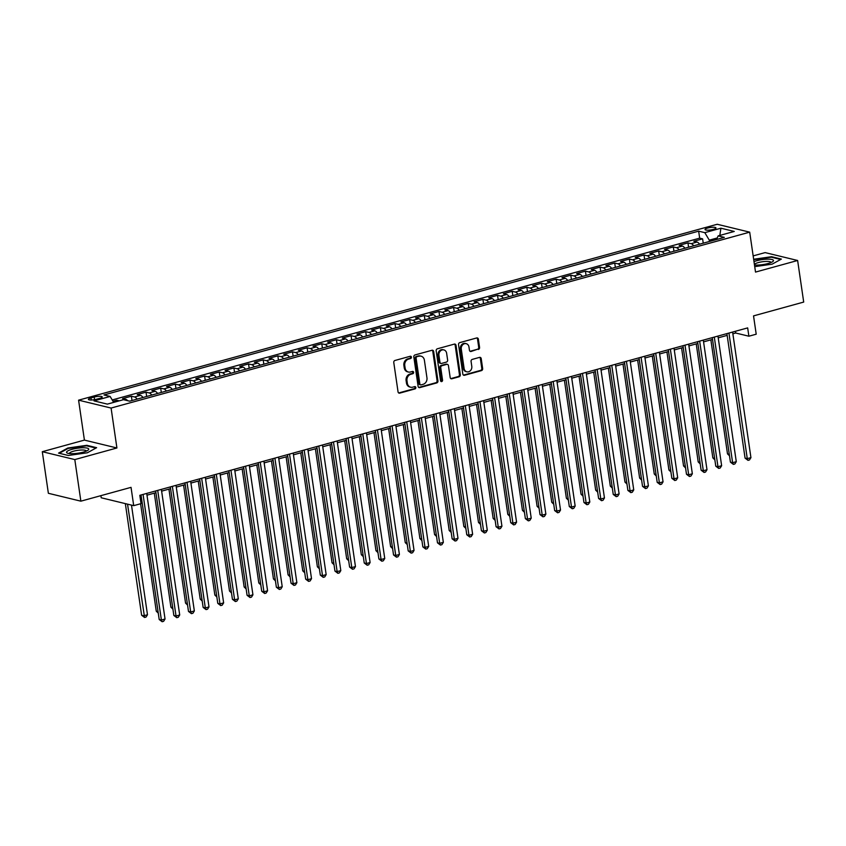 <?xml version="1.0" encoding="UTF-8"?>
<svg xmlns="http://www.w3.org/2000/svg" width="846" height="846" viewBox="0 0 846 846"><rect width="100%" height="100%" fill="white"/><g stroke="black" fill="none" stroke-linecap="round" stroke-linejoin="round"><path stroke-width="1.27" d="M411.42 357.128A1.184 1.005 103.6 0 0 410.247 356.261L394.966 360.47A1.692 1.438 103.6 0 0 393.771 362.5L398.054 391.888A1.692 1.438 103.6 0 0 399.735 393.126L415.005 388.917A1.184 1.005 103.6 0 0 414.677 386.633L412.7 387.182A5.414 4.611 103.6 0 1 410.659 387.214A5.414 4.611 103.6 0 1 407.338 383.217L406.979 380.774A5.414 4.611 103.6 0 1 410.818 374.281L412.795 373.731A1.184 1.005 103.6 0 0 412.457 371.447L410.479 371.986A5.414 4.611 103.6 0 1 408.449 372.029A5.414 4.611 103.6 0 1 405.118 368.031L404.758 365.578A5.414 4.611 103.6 0 1 408.597 359.085L410.574 358.545A1.184 1.005 103.6 0 0 411.42 357.128M408.449 372.029L407.56 371.817A5.414 4.611 103.6 0 1 404.24 367.82L403.88 365.366A5.414 4.611 103.6 0 1 407.719 358.873L409.697 358.334A1.184 1.005 103.6 0 0 410.225 356.261M398.678 392.946A1.692 1.438 103.6 0 0 398.857 392.914L414.128 388.705A1.184 1.005 103.6 0 0 414.656 386.643M410.659 387.214L409.781 387.003A5.414 4.611 103.6 0 1 406.461 383.005L406.101 380.552A5.414 4.611 103.6 0 1 409.94 374.059L411.917 373.52A1.184 1.005 103.6 0 0 412.436 371.457M707.668 228.039A5.52 1.237 -8.3 0 0 705.025 229.52A5.52 1.237 -8.3 0 0 713.294 229.403A5.52 1.237 -8.3 0 0 715.949 227.923A5.52 1.237 -8.3 0 0 707.668 228.039M478.381 349.472A1.692 1.438 103.6 0 0 479.576 347.442L478.381 339.193A1.692 1.438 103.6 0 0 476.7 337.956L459.738 342.63A1.692 1.438 103.6 0 0 458.543 344.66L462.825 374.048A1.692 1.438 103.6 0 0 464.496 375.286L481.469 370.611A1.692 1.438 103.6 0 0 482.664 368.581L481.215 358.619A1.692 1.438 103.6 0 0 479.534 357.382L472.28 359.391A1.692 1.438 103.6 0 0 471.074 361.411L471.793 366.36A4.526 3.86 103.6 0 1 466.886 371.817A4.526 3.86 103.6 0 1 464.105 368.475L461.282 349.123A4.526 3.86 103.6 0 1 466.199 343.666A4.526 3.86 103.6 0 1 468.97 347.008L469.445 350.233A1.692 1.438 103.6 0 0 471.116 351.471L477.504 349.25A1.692 1.438 103.6 0 0 478.699 347.22L477.504 338.982A1.692 1.438 103.6 0 0 476.88 337.914M74.808 459.579L116.917 447.978L84.41 440.1L42.3 451.701L74.808 459.579L80.867 501.17L131.035 487.359L133.71 505.654L141.028 503.634L139.812 495.322L747.663 327.899L748.879 336.211L756.208 334.202L753.532 315.896L803.7 302.075L797.63 260.483L765.133 252.605L753.162 255.904M116.917 447.978L111.09 408.058L749.693 232.153L755.52 272.084L797.63 260.483M433.67 351.502A1.692 1.438 103.6 0 0 431.989 350.265L415.026 354.939A1.692 1.438 103.6 0 0 413.821 356.97L418.114 386.368A1.692 1.438 103.6 0 0 419.785 387.605L436.758 382.931A1.692 1.438 103.6 0 0 437.953 380.901L433.67 351.502L432.782 351.291A1.692 1.438 103.6 0 0 432.169 350.233M437.382 348.785L454.344 344.111A1.692 1.438 103.6 0 1 456.026 345.348L460.309 374.746A1.692 1.438 103.6 0 1 459.114 376.777L451.849 378.775A1.692 1.438 103.6 0 1 450.178 377.538L448.433 365.609A1.692 1.438 103.6 0 0 446.762 364.372L441.94 365.705A1.692 1.438 103.6 0 0 440.745 367.735L442.553 380.14A1.184 1.005 103.6 0 1 440.544 380.7L436.176 350.815A1.692 1.438 103.6 0 1 437.382 348.785M80.867 501.17L48.37 493.292L42.3 451.701M703.238 243.183L702.614 238.858L693.826 241.279L697.03 242.062L691.171 243.669A6.905 3.268 74.6 0 1 693.678 245.816M688.591 247.212L687.967 242.897L679.179 245.319L682.384 246.091L676.525 247.709A6.905 3.268 74.6 0 1 679.031 249.845M673.945 251.251L673.321 246.926L664.533 249.348L667.737 250.13L661.879 251.738A6.905 3.268 74.6 0 1 664.385 253.885M659.298 255.281L658.674 250.966L649.887 253.388L653.091 254.16L647.232 255.778A6.905 3.268 74.6 0 1 649.739 257.914M644.652 259.32L644.028 254.995L635.24 257.417L638.444 258.199L632.586 259.807A6.905 3.268 74.6 0 1 635.092 261.953M630.006 263.349L629.382 259.035L620.594 261.456L623.798 262.228L617.94 263.846A6.905 3.268 74.6 0 1 620.446 265.982M615.359 267.389L614.725 263.064L605.937 265.485L609.152 266.268L603.293 267.875A6.905 3.268 74.6 0 1 605.799 270.022M600.713 271.418L600.078 267.103L591.291 269.525L594.505 270.297L588.647 271.915A6.905 3.268 74.6 0 1 591.153 274.051M586.067 275.458L585.432 271.132L576.644 273.554L579.859 274.337L574 275.944A6.905 3.268 74.6 0 1 576.507 278.091M571.42 279.487L570.786 275.172L561.998 277.594L565.202 278.366L559.343 279.984A6.905 3.268 74.6 0 1 561.86 282.12M556.774 283.526L556.139 279.201L547.351 281.623L550.556 282.405L544.697 284.013A6.905 3.268 74.6 0 1 547.214 286.16M542.127 287.555L541.493 283.241L532.705 285.662L535.909 286.434L530.051 288.052A6.905 3.268 74.6 0 1 532.568 290.189M527.481 291.595L526.846 287.27L518.059 289.692L521.263 290.474L515.404 292.082A6.905 3.268 74.6 0 1 517.921 294.228M512.835 295.624L512.2 291.31L503.412 293.731L506.617 294.503L500.758 296.121A6.905 3.268 74.6 0 1 503.275 298.257M498.188 299.664L497.554 295.339L488.766 297.76L491.97 298.543L486.112 300.15A6.905 3.268 74.6 0 1 488.628 302.297M483.542 303.693L482.907 299.378L474.12 301.8L477.324 302.572L471.465 304.19A6.905 3.268 74.6 0 1 473.972 306.326M468.885 307.733L468.261 303.407L459.473 305.829L462.677 306.612L456.819 308.219A6.905 3.268 74.6 0 1 459.325 310.366M454.239 311.762L453.615 307.447L444.827 309.869L448.031 310.641L442.172 312.259A6.905 3.268 74.6 0 1 444.679 314.395M439.592 315.801L438.968 311.476L430.18 313.898L433.385 314.68L427.526 316.288A6.905 3.268 74.6 0 1 430.032 318.434M424.946 319.83L424.322 315.516L415.534 317.937L418.738 318.709L412.88 320.327A6.905 3.268 74.6 0 1 415.386 322.463M410.299 323.87L409.675 319.545L400.888 321.966L404.092 322.749L398.233 324.356A6.905 3.268 74.6 0 1 400.74 326.503M395.653 327.899L395.029 323.584L386.241 326.006L389.446 326.778L383.587 328.396A6.905 3.268 74.6 0 1 386.093 330.532M381.007 331.939L380.383 327.614L371.595 330.035L374.799 330.818L368.941 332.425A6.905 3.268 74.6 0 1 371.447 334.572M366.36 335.968L365.726 331.653L356.938 334.075L360.153 334.847L354.294 336.465A6.905 3.268 74.6 0 1 356.8 338.601M351.714 340.007L351.079 335.682L342.292 338.104L345.506 338.886L339.648 340.494A6.905 3.268 74.6 0 1 342.154 342.641M337.068 344.036L336.433 339.722L327.645 342.133L330.86 342.916L325.001 344.534A6.905 3.268 74.6 0 1 327.508 346.67M322.421 348.076L321.787 343.751L312.999 346.173L316.203 346.955L310.345 348.563A6.905 3.268 74.6 0 1 312.861 350.709M307.775 352.105L307.14 347.791L298.352 350.202L301.557 350.984L295.698 352.602A6.905 3.268 74.6 0 1 298.215 354.738M293.128 356.145L292.494 351.82L283.706 354.241L286.91 355.024L281.052 356.631A6.905 3.268 74.6 0 1 283.569 358.778M278.482 360.174L277.848 355.859L269.06 358.27L272.264 359.053L266.405 360.671A6.905 3.268 74.6 0 1 268.922 362.807M263.836 364.214L263.201 359.888L254.413 362.31L257.618 363.093L251.759 364.7A6.905 3.268 74.6 0 1 254.276 366.847M249.189 368.243L248.555 363.928L239.767 366.339L242.971 367.122L237.113 368.74A6.905 3.268 74.6 0 1 239.63 370.876M234.543 372.282L233.908 367.957L225.121 370.379L228.325 371.151L222.466 372.769A6.905 3.268 74.6 0 1 224.973 374.915M219.886 376.311L219.262 371.997L210.474 374.408L213.678 375.19L207.82 376.808A6.905 3.268 74.6 0 1 210.326 378.945M205.24 380.351L204.616 376.026L195.828 378.448L199.032 379.22L193.174 380.837A6.905 3.268 74.6 0 1 195.68 382.984M190.593 384.38L189.969 380.065L181.181 382.477L184.386 383.259L178.527 384.877A6.905 3.268 74.6 0 1 181.033 387.013M175.947 388.42L175.323 384.095L166.535 386.516L169.739 387.288L163.881 388.906A6.905 3.268 74.6 0 1 166.387 391.053M161.3 392.449L160.677 388.134L151.889 390.545L155.093 391.328L149.234 392.946A6.905 3.268 74.6 0 1 151.741 395.082M146.654 396.488L146.03 392.163L137.242 394.585L140.447 395.357L134.588 396.975A6.905 3.268 74.6 0 1 137.094 399.122M132.008 400.518L131.384 396.203L122.596 398.614L125.8 399.397A6.905 3.268 74.6 0 1 127.672 400.697M96.423 399.259L99.648 398.381A5.351 1.195 -8.3 0 0 102.218 396.943A5.351 1.195 -8.3 0 0 94.202 397.06L90.977 397.948A5.351 1.195 -8.3 0 0 88.407 399.375A5.351 1.195 -8.3 0 0 96.423 399.259M111.09 408.058L78.583 400.169L717.197 224.275L749.693 232.153M702.614 238.858L699.674 238.149L698.648 231.159L103.984 394.955L110.128 396.446L113.681 402.379M698.648 231.159L704.803 232.65L720.908 228.209L734.265 231.444L718.148 235.886L724.303 237.377L129.628 401.173L123.484 399.682L107.368 404.124L94.022 400.877L110.128 396.446M131.384 396.203L134.588 396.975M146.03 392.163L149.234 392.946M160.677 388.134L163.881 388.906M175.323 384.095L178.527 384.877M189.969 380.065L193.174 380.837M204.616 376.026L207.82 376.808M219.262 371.997L222.466 372.769M233.908 367.957L237.113 368.74M248.555 363.928L251.759 364.7M263.201 359.888L266.405 360.671M277.848 355.859L281.052 356.631M292.494 351.82L295.698 352.602M307.14 347.791L310.345 348.563M321.787 343.751L325.001 344.534M336.433 339.722L339.648 340.494M351.079 335.682L354.294 336.465M365.726 331.653L368.941 332.425M380.383 327.614L383.587 328.396M395.029 323.584L398.233 324.356M409.675 319.545L412.88 320.327M424.322 315.516L427.526 316.288M438.968 311.476L442.172 312.259M453.615 307.447L456.819 308.219M468.261 303.407L471.465 304.19M482.907 299.378L486.112 300.15M497.554 295.339L500.758 296.121M512.2 291.31L515.404 292.082M526.846 287.27L530.051 288.052M541.493 283.241L544.697 284.013M556.139 279.201L559.343 279.984M570.786 275.172L574 275.944M585.432 271.132L588.647 271.915M600.078 267.103L603.293 267.875M614.725 263.064L617.94 263.846M629.382 259.035L632.586 259.807M644.028 254.995L647.232 255.778M658.674 250.966L661.879 251.738M673.321 246.926L676.525 247.709M687.967 242.897L691.171 243.669M699.674 238.149L112.222 399.947M116.917 401.49L116.727 400.232L113.004 401.258M116.727 400.232L119.254 400.845M717.239 237.969L709.286 240.158L709.477 241.459M100.896 495.661L101.203 497.776L133.71 505.654M84.41 440.1L78.583 400.169M732.858 333.8L735.703 333.017L748.879 336.211M140.076 497.078L141.282 496.739M146.982 495.174L155.928 492.71M161.628 491.145L170.575 488.671M176.275 487.106L185.221 484.642M190.921 483.077L199.868 480.602M205.567 479.037L214.524 476.573M220.214 475.008L229.171 472.533M234.86 470.968L243.817 468.504M249.507 466.939L258.464 464.465M264.164 462.899L273.11 460.436M278.81 458.87L287.756 456.396M293.456 454.831L302.403 452.367M308.103 450.802L317.049 448.327M322.749 446.762L331.695 444.298M337.395 442.733L346.342 440.258M352.042 438.693L360.988 436.229M366.688 434.664L375.635 432.2M381.335 430.625L390.281 428.161M395.981 426.596L404.927 424.132M410.627 422.556L419.574 420.092M425.274 418.527L434.22 416.063M439.92 414.487L448.866 412.023M454.566 410.458L463.523 407.994M469.213 406.418L478.17 403.954M483.859 402.389L492.816 399.925M498.506 398.35L507.463 395.886M513.162 394.321L522.109 391.857M527.809 390.281L536.755 387.817M542.455 386.252L551.402 383.788M557.102 382.212L566.048 379.748M571.748 378.183L580.694 375.719M586.394 374.144L595.341 371.68M601.041 370.114L609.987 367.65M615.687 366.075L624.634 363.611M630.333 362.046L639.28 359.582M644.98 358.006L653.926 355.542M659.626 353.977L668.573 351.513M674.273 349.937L683.219 347.473M688.919 345.908L697.865 343.444M703.565 341.869L712.522 339.405M718.212 337.84L727.169 335.376M735.449 331.262L735.703 333.017M142.953 397.504A6.905 3.268 -105.4 0 0 140.447 395.357M157.599 393.464A6.905 3.268 -105.4 0 0 155.093 391.328M172.246 389.435A6.905 3.268 -105.4 0 0 169.739 387.288M186.892 385.395A6.905 3.268 -105.4 0 0 184.386 383.259M201.538 381.366A6.905 3.268 -105.4 0 0 199.032 379.22M216.185 377.327A6.905 3.268 -105.4 0 0 213.678 375.19M230.831 373.298A6.905 3.268 -105.4 0 0 228.325 371.151M245.488 369.258A6.905 3.268 -105.4 0 0 242.971 367.122M260.134 365.229A6.905 3.268 -105.4 0 0 257.618 363.093M274.781 361.189A6.905 3.268 -105.4 0 0 272.264 359.053M289.427 357.16A6.905 3.268 -105.4 0 0 286.91 355.024M304.074 353.12A6.905 3.268 -105.4 0 0 301.557 350.984M318.72 349.091A6.905 3.268 -105.4 0 0 316.203 346.955M333.366 345.052A6.905 3.268 -105.4 0 0 330.86 342.916M348.013 341.023A6.905 3.268 -105.4 0 0 345.506 338.886M362.659 336.983A6.905 3.268 -105.4 0 0 360.153 334.847M377.305 332.954A6.905 3.268 -105.4 0 0 374.799 330.818M391.952 328.914A6.905 3.268 -105.4 0 0 389.446 326.778M406.598 324.885A6.905 3.268 -105.4 0 0 404.092 322.749M421.245 320.846A6.905 3.268 -105.4 0 0 418.738 318.709M435.891 316.816A6.905 3.268 -105.4 0 0 433.385 314.68M450.537 312.777A6.905 3.268 -105.4 0 0 448.031 310.641M465.184 308.748A6.905 3.268 -105.4 0 0 462.677 306.612M479.83 304.708A6.905 3.268 -105.4 0 0 477.324 302.572M494.487 300.679A6.905 3.268 -105.4 0 0 491.97 298.543M509.133 296.65A6.905 3.268 -105.4 0 0 506.617 294.503M523.78 292.61A6.905 3.268 -105.4 0 0 521.263 290.474M538.426 288.581A6.905 3.268 -105.4 0 0 535.909 286.434M553.073 284.542A6.905 3.268 -105.4 0 0 550.556 282.405M567.719 280.512A6.905 3.268 -105.4 0 0 565.202 278.366M582.365 276.473A6.905 3.268 -105.4 0 0 579.859 274.337M597.012 272.444A6.905 3.268 -105.4 0 0 594.505 270.297M611.658 268.404A6.905 3.268 -105.4 0 0 609.152 266.268M626.304 264.375A6.905 3.268 -105.4 0 0 623.798 262.228M640.951 260.335A6.905 3.268 -105.4 0 0 638.444 258.199M655.597 256.306A6.905 3.268 -105.4 0 0 653.091 254.16M670.244 252.267A6.905 3.268 -105.4 0 0 667.737 250.13M684.89 248.238A6.905 3.268 -105.4 0 0 682.384 246.091M718.148 235.886L716.562 239.513M699.536 244.198A6.905 3.268 -105.4 0 0 697.03 242.062M709.286 240.158L704.803 232.65M720.908 228.209L719.819 235.431M87.381 452.769L96.624 447.693L86.831 445.313L67.807 448.02L58.564 453.107L68.357 455.476L87.381 452.769M754.727 266.638L772.123 264.164L781.366 259.088L771.584 256.708L753.649 259.257M67.881 448.581L67.807 448.02M86.916 445.884L86.831 445.313M771.658 257.279L771.584 256.708M418.728 387.426A1.692 1.438 103.6 0 0 418.907 387.394L435.88 382.72A1.692 1.438 103.6 0 0 437.075 380.689L432.782 351.291M416.941 356.79A1.184 1.005 103.6 0 0 416.105 358.218L419.859 384.01A1.184 1.005 103.6 0 0 421.033 384.877L423.127 384.306A5.414 4.611 103.6 0 0 426.955 377.813L424.385 360.174A5.414 4.611 103.6 0 0 421.065 356.177A5.414 4.611 103.6 0 0 419.024 356.219L416.063 356.578A1.184 1.005 103.6 0 0 415.217 357.995L416.105 358.218M420.589 384.888L419.711 384.676A1.184 1.005 103.6 0 1 418.982 383.798L415.217 357.995M421.065 356.177L420.187 355.965A5.414 4.611 103.6 0 0 418.146 356.007L419.024 356.219M416.063 356.578L418.146 356.007M450.791 378.596A1.692 1.438 103.6 0 0 450.971 378.564L458.236 376.555A1.692 1.438 103.6 0 0 459.431 374.535L455.148 345.136A1.692 1.438 103.6 0 0 454.524 344.079M447.397 364.362L446.519 364.15A1.692 1.438 103.6 0 0 445.884 364.161L441.062 365.493A1.692 1.438 103.6 0 0 439.867 367.524L441.675 379.928L442.553 380.14M440.861 381.345A1.184 1.005 103.6 0 0 441.675 379.928M446.635 353.247A4.526 3.86 103.6 0 0 443.854 349.906A4.526 3.86 103.6 0 0 438.937 355.362L439.931 362.183A1.692 1.438 103.6 0 0 441.612 363.42L446.424 362.088A1.692 1.438 103.6 0 0 447.629 360.058L446.635 353.247M443.854 349.906L442.976 349.684A4.526 3.86 103.6 0 0 438.059 355.151L438.937 355.362M440.967 363.431L440.089 363.22A1.692 1.438 103.6 0 1 439.053 361.972L438.059 355.151M470.069 351.291A1.692 1.438 103.6 0 0 470.239 351.249L477.504 349.25M466.199 343.666L465.321 343.444A4.526 3.86 103.6 0 0 460.404 348.912L461.282 349.123M466.886 371.817L466.009 371.606A4.526 3.86 103.6 0 1 463.227 368.264L460.404 348.912M463.449 375.106A1.692 1.438 103.6 0 0 463.619 375.074L480.591 370.4A1.692 1.438 103.6 0 0 481.786 368.37L480.338 358.408A1.692 1.438 103.6 0 0 479.714 357.35M125.345 503.624L141.62 615.232L143.82 615.761L147.479 614.756L131.49 505.115M127.535 504.163L144.571 617.464L141.62 615.232M147.479 614.756L146.041 617.062L144.571 617.464M141.028 494.984L159.196 619.494L161.385 620.023L143.069 494.424M165.044 619.018L163.606 621.324L162.146 621.725L161.385 620.023L165.044 619.018L146.728 493.419M162.146 621.725L159.196 619.494M71.931 449.342A11.21 2.506 -8.3 0 0 67.606 453.202A11.21 2.506 -8.3 0 0 83.352 452.113A11.21 2.506 -8.3 0 0 87.963 450.231A11.21 2.506 -8.3 0 0 84.822 447.798A11.21 2.506 -8.3 0 0 71.931 449.342M86.26 451.13A8.492 1.904 -8.3 0 0 86.26 451.024A8.492 1.904 -8.3 0 0 73.539 451.193A8.492 1.904 -8.3 0 0 69.457 453.467A8.492 1.904 -8.3 0 0 69.488 453.583M59.326 453.287L68.156 448.433L86.599 445.81L95.926 448.073M754.484 264.999A11.21 2.506 -8.3 0 0 772.715 261.626A11.21 2.506 -8.3 0 0 773.487 260.547A11.21 2.506 -8.3 0 0 766.18 259.214A11.21 2.506 -8.3 0 0 753.998 261.626M771.013 262.524A8.492 1.904 -8.3 0 0 771.013 262.44A8.492 1.904 -8.3 0 0 771.013 262.419A8.492 1.904 -8.3 0 0 763.367 261.626A8.492 1.904 -8.3 0 0 754.399 264.364M753.712 259.711L771.341 257.205L780.678 259.468M140.595 503.761L156.267 611.193L158.043 611.626M158.265 613.139L156.267 611.193M154.289 493.165L170.913 607.164L172.69 607.597M172.912 609.109L170.913 607.164M168.936 489.125L185.56 603.124L187.336 603.558M187.558 605.07L185.56 603.124M183.582 485.096L200.206 599.095L201.983 599.528M202.205 601.041L200.206 599.095M155.675 490.955L173.842 615.454L176.031 615.994L157.716 490.394M179.701 614.979L178.252 617.284L176.793 617.686L176.031 615.994L179.701 614.979L161.375 489.379M176.793 617.686L173.842 615.454M170.321 486.915L188.489 611.425L190.678 611.954L172.362 486.355M194.347 610.949L192.899 613.255L191.439 613.657L190.678 611.954L194.347 610.949L176.021 485.35M191.439 613.657L188.489 611.425M184.967 482.886L203.135 607.386L205.324 607.925L187.008 482.326M208.994 606.91L207.545 609.215L206.086 609.617L205.324 607.925L208.994 606.91L190.667 481.311M206.086 609.617L203.135 607.386M199.614 478.847L217.782 603.357L219.971 603.885L201.655 478.286M223.64 602.881L222.191 605.186L220.732 605.588L219.971 603.885L223.64 602.881L205.314 477.281M220.732 605.588L217.782 603.357M198.228 481.057L214.852 595.055L216.629 595.489M216.851 597.001L214.852 595.055M214.26 474.818L232.428 599.317L234.628 599.856L216.301 474.257M238.286 598.841L236.838 601.146L235.378 601.548L234.628 599.856L238.286 598.841L219.96 473.242M235.378 601.548L232.428 599.317M212.875 477.028L229.499 591.026L231.275 591.46M231.497 592.972L229.499 591.026M228.906 470.778L247.074 595.288L249.274 595.817L230.947 470.217M252.933 594.812L251.484 597.117L250.025 597.519L249.274 595.817L252.933 594.812L234.606 469.213M250.025 597.519L247.074 595.288M227.521 472.988L244.156 586.987L245.922 587.42M246.144 588.932L244.156 586.987M243.553 466.749L261.721 591.248L263.92 591.788L245.594 466.188M267.579 590.772L266.141 593.078L264.671 593.48L263.92 591.788L267.579 590.772L249.253 465.173M264.671 593.48L261.721 591.248M242.168 468.959L258.802 582.957L260.568 583.391M260.79 584.903L258.802 582.957M258.199 462.709L276.367 587.219L278.567 587.748L260.24 462.149M282.226 586.743L280.787 589.049L279.317 589.451L278.567 587.748L282.226 586.743L263.899 461.144M279.317 589.451L276.367 587.219M256.814 464.919L273.448 578.918L275.225 579.351M275.436 580.864L273.448 578.918M272.856 458.68L291.013 583.18L293.213 583.719L274.887 458.12M296.872 582.704L295.434 585.009L293.964 585.411L293.213 583.719L296.872 582.704L278.546 457.104M293.964 585.411L291.013 583.18M271.46 460.89L288.095 574.889L289.871 575.322M290.083 576.835L288.095 574.889M287.503 454.64L305.66 579.15L307.859 579.679L289.533 454.08M311.518 578.675L310.08 580.98L308.61 581.382L307.859 579.679L311.518 578.675L293.192 453.075M308.61 581.382L305.66 579.15M286.107 456.851L302.741 570.849L304.518 571.283M304.74 572.795L302.741 570.849M302.149 450.611L320.306 575.111L322.506 575.65L304.179 450.051M326.165 574.635L324.727 576.94L323.257 577.342L322.506 575.65L326.165 574.635L307.838 449.036M323.257 577.342L320.306 575.111M300.753 452.822L317.387 566.82L319.164 567.254M319.386 568.766L317.387 566.82M316.795 446.572L334.953 571.082L337.152 571.61L318.826 446.011M340.811 570.606L339.373 572.911L337.903 573.313L337.152 571.61L340.811 570.606L322.495 445.007M337.903 573.313L334.953 571.082M331.442 442.543L349.599 567.042L351.799 567.581L333.472 441.982M355.457 566.566L354.019 568.872L352.549 569.273L351.799 567.581L355.457 566.566L337.142 440.967M352.549 569.273L349.599 567.042M346.088 438.503L364.245 563.013L366.445 563.542L348.118 437.942M370.104 562.537L368.666 564.842L367.196 565.244L366.445 563.542L370.104 562.537L351.788 436.938M367.196 565.244L364.245 563.013M315.399 448.782L332.034 562.78L333.81 563.214M334.033 564.726L332.034 562.78M330.046 444.753L346.68 558.751L348.457 559.185M348.679 560.697L346.68 558.751M344.692 440.713L361.327 554.712L363.103 555.145M363.325 556.657L361.327 554.712M360.734 434.474L378.892 558.973L381.091 559.513L362.765 433.913M384.75 558.497L383.312 560.803L381.853 561.205L381.091 559.513L384.75 558.497L366.434 432.898M381.853 561.205L378.892 558.973M359.339 436.684L375.973 550.683L377.75 551.116M377.972 552.628L375.973 550.683M375.381 430.434L393.538 554.944L395.738 555.473L377.422 429.874M399.397 554.468L397.958 556.774L396.499 557.176L395.738 555.473L399.397 554.468L381.081 428.869M396.499 557.176L393.538 554.944M373.985 432.644L390.619 546.643L392.396 547.076M392.618 548.589L390.619 546.643M390.027 426.405L408.195 550.905L410.384 551.444L392.068 425.845M414.043 550.429L412.605 552.734L411.145 553.136L410.384 551.444L414.043 550.429L395.727 424.829M411.145 553.136L408.195 550.905M388.642 428.615L405.266 542.614L407.042 543.047M407.264 544.56L405.266 542.614M404.674 422.365L422.841 546.876L425.03 547.404L406.715 421.805M428.7 546.4L427.251 548.705L425.792 549.107L425.03 547.404L428.7 546.4L410.373 420.8M425.792 549.107L422.841 546.876M403.288 424.576L419.912 538.574L421.689 539.008M421.911 540.52L419.912 538.574M419.32 418.336L437.488 542.836L439.677 543.375L421.361 417.776M443.346 542.36L441.898 544.665L440.438 545.067L439.677 543.375L443.346 542.36L425.02 416.761M440.438 545.067L437.488 542.836M417.935 420.547L434.558 534.545L436.335 534.979M436.557 536.491L434.558 534.545M433.966 414.297L452.134 538.807L454.323 539.336L436.007 413.736M457.993 538.331L456.544 540.636L455.085 541.038L454.323 539.336L457.993 538.331L439.666 412.732M455.085 541.038L452.134 538.807M432.581 416.507L449.205 530.505L450.981 530.939M451.204 532.451L449.205 530.505M448.613 410.268L466.781 534.767L468.97 535.307L450.654 409.707M472.639 534.291L471.19 536.597L469.731 536.999L468.97 535.307L472.639 534.291L454.313 408.692M469.731 536.999L466.781 534.767M447.227 412.478L463.851 526.476L465.628 526.91M465.85 528.422L463.851 526.476M463.259 406.228L481.427 530.738L483.626 531.267L465.3 405.668M487.285 530.262L485.837 532.568L484.377 532.969L483.626 531.267L487.285 530.262L468.959 404.663M484.377 532.969L481.427 530.738M461.874 408.438L478.498 522.437L480.274 522.87M480.496 524.383L478.498 522.437M476.52 404.409L493.155 518.408L494.921 518.841M495.143 520.353L493.155 518.408M491.166 400.37L507.801 514.368L509.567 514.802M509.789 516.314L507.801 514.368M477.905 402.199L496.073 526.698L498.273 527.238L479.946 401.639M501.932 526.223L500.483 528.528L499.024 528.93L498.273 527.238L501.932 526.223L483.605 400.623M499.024 528.93L496.073 526.698M492.552 398.159L510.72 522.669L512.919 523.198L494.593 397.599M516.578 522.194L515.14 524.499L513.67 524.901L512.919 523.198L516.578 522.194L498.252 396.594M513.67 524.901L510.72 522.669M507.198 394.13L525.366 518.63L527.566 519.169L509.239 393.57M531.225 518.154L529.786 520.459L528.316 520.861L527.566 519.169L531.225 518.154L512.898 392.555M528.316 520.861L525.366 518.63M505.813 396.34L522.447 510.339L524.224 510.773M524.435 512.285L522.447 510.339M521.855 390.091L540.012 514.601L542.212 515.129L523.885 389.53M545.871 514.125L544.433 516.43L542.963 516.832L542.212 515.129L545.871 514.125L527.544 388.526M542.963 516.832L540.012 514.601M520.459 392.301L537.094 506.299L538.87 506.733M539.082 508.245L537.094 506.299M536.501 386.062L554.659 510.561L556.858 511.1L538.532 385.501M560.517 510.085L559.079 512.39L557.609 512.792L556.858 511.1L560.517 510.085L542.191 384.486M557.609 512.792L554.659 510.561M535.106 388.272L551.74 502.27L553.517 502.704M553.739 504.216L551.74 502.27M551.148 382.022L569.305 506.532L571.505 507.061L553.178 381.461M575.164 506.056L573.725 508.361L572.256 508.763L571.505 507.061L575.164 506.056L556.837 380.457M572.256 508.763L569.305 506.532M549.752 384.232L566.386 498.231L568.163 498.664M568.385 500.176L566.386 498.231M565.794 377.993L583.952 502.492L586.151 503.032L567.825 377.432M589.81 502.016L588.372 504.322L586.902 504.724L586.151 503.032L589.81 502.016L571.494 376.417M586.902 504.724L583.952 502.492M564.398 380.203L581.033 494.201L582.809 494.635M583.031 496.147L581.033 494.201M579.045 376.163L595.679 490.162L597.456 490.595M597.678 492.108L595.679 490.162M593.691 372.134L610.326 486.133L612.102 486.566M612.324 488.079L610.326 486.133M580.441 373.953L598.598 498.463L600.797 498.992L582.471 373.393M604.456 497.987L603.018 500.293L601.548 500.695L600.797 498.992L604.456 497.987L586.141 372.388M601.548 500.695L598.598 498.463M595.087 369.924L613.244 494.424L615.444 494.963L597.117 369.364M619.103 493.948L617.665 496.253L616.195 496.655L615.444 494.963L619.103 493.948L600.787 368.348M616.195 496.655L613.244 494.424M609.733 365.884L627.891 490.394L630.09 490.923L611.764 365.324M633.749 489.919L632.311 492.224L630.841 492.626L630.09 490.923L633.749 489.919L615.433 364.319M630.841 492.626L627.891 490.394M608.337 368.095L624.972 482.093L626.749 482.527M626.971 484.039L624.972 482.093M624.38 361.855L642.537 486.355L644.737 486.894L626.421 361.295M648.396 485.879L646.957 488.184L645.498 488.586L644.737 486.894L648.396 485.879L630.08 360.28M645.498 488.586L642.537 486.355M622.984 364.066L639.618 478.064L641.395 478.498M641.617 480.01L639.618 478.064M639.026 357.816L657.194 482.326L659.383 482.855L641.067 357.255M663.042 481.85L661.604 484.155L660.144 484.557L659.383 482.855L663.042 481.85L644.726 356.251M660.144 484.557L657.194 482.326M637.641 360.026L654.265 474.024L656.041 474.458M656.263 475.97L654.265 474.024M653.672 353.787L671.84 478.286L674.029 478.825L655.713 353.226M677.699 477.81L676.25 480.116L674.791 480.517L674.029 478.825L677.699 477.81L659.372 352.211M674.791 480.517L671.84 478.286M652.287 355.997L668.911 469.995L670.688 470.429M670.91 471.941L668.911 469.995M668.319 349.747L686.487 474.257L688.676 474.786L670.36 349.187M692.345 473.781L690.896 476.087L689.437 476.488L688.676 474.786L692.345 473.781L674.019 348.182M689.437 476.488L686.487 474.257M666.934 351.957L683.557 465.956L685.334 466.389M685.556 467.901L683.557 465.956M682.965 345.718L701.133 470.217L703.322 470.757L685.006 345.157M706.992 469.742L705.543 472.047L704.084 472.449L703.322 470.757L706.992 469.742L688.665 344.142M704.084 472.449L701.133 470.217M681.58 347.928L698.204 461.927L699.98 462.36M700.202 463.872L698.204 461.927M697.612 341.678L715.779 466.188L717.968 466.717L699.653 341.118M721.638 465.712L720.189 468.018L718.73 468.42L717.968 466.717L721.638 465.712L703.312 340.113M718.73 468.42L715.779 466.188M696.226 343.888L712.85 457.887L714.627 458.321M714.849 459.833L712.85 457.887M712.258 337.649L730.426 462.149L732.615 462.688L714.299 337.089M736.284 461.673L734.836 463.978L733.376 464.38L732.615 462.688L736.284 461.673L717.958 336.074M733.376 464.38L730.426 462.149M710.873 339.859L727.497 453.858L729.273 454.291M729.495 455.804L727.497 453.858M726.904 333.61L745.072 458.12L747.272 458.648L728.945 333.049M750.931 457.644L749.482 459.949L748.023 460.351L747.272 458.648L750.931 457.644L732.604 332.044M748.023 460.351L745.072 458.12M125.8 399.397L124.161 399.851M91.273 400.01L90.977 397.948M94.583 399.672L94.202 397.06M407.719 358.873L408.597 359.085M403.88 365.366L404.758 365.578M404.24 367.82L405.118 368.031M411.917 373.52L412.795 373.731M409.94 374.059L410.818 374.281M406.101 380.552L406.979 380.774M406.461 383.005L407.338 383.217M414.128 388.705L415.005 388.917M398.857 392.914L399.735 393.126M409.697 358.334L410.574 358.545M437.075 380.689L437.953 380.901M435.88 382.72L436.758 382.931M418.907 387.394L419.785 387.605M418.982 383.798L419.859 384.01M455.148 345.136L456.026 345.348M459.431 374.535L460.309 374.746M458.236 376.555L459.114 376.777M450.971 378.564L451.849 378.775M445.884 364.161L446.762 364.372M441.062 365.493L441.94 365.705M439.867 367.524L440.745 367.735M439.053 361.972L439.931 362.183M470.239 351.249L471.116 351.471M463.227 368.264L464.105 368.475M480.338 358.408L481.215 358.619M481.786 368.37L482.664 368.581M480.591 370.4L481.469 370.611M463.619 375.074L464.496 375.286M477.504 338.982L478.381 339.193M478.699 347.22L479.576 347.442"/></g></svg>
